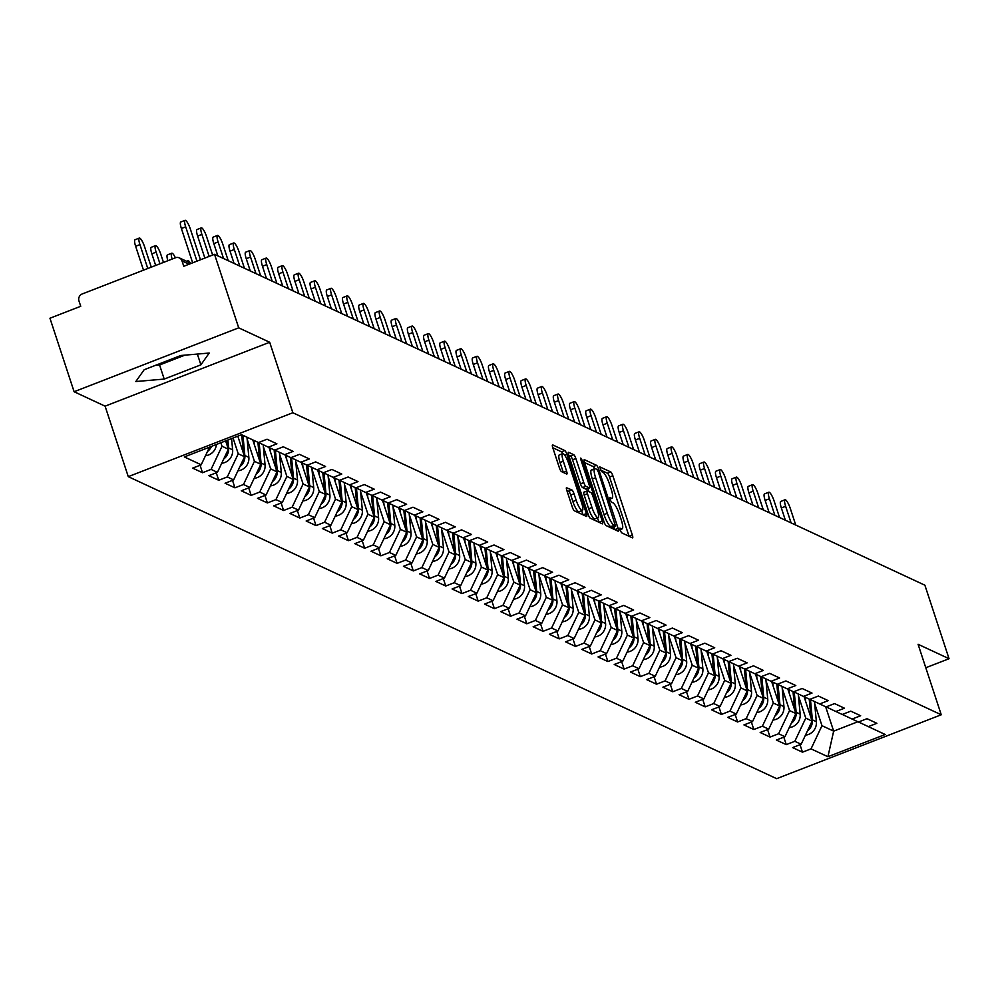 <?xml version="1.0" encoding="UTF-8"?>
<svg xmlns="http://www.w3.org/2000/svg" width="999" height="999" viewBox="0 0 999 999"><rect width="100%" height="100%" fill="white"/><g stroke="black" fill="none" stroke-linecap="round" stroke-linejoin="round"><path stroke-width="1.5" d="M620.092 530.144L621.553 532.779L632.404 537.837A3.559 0.799 68.8 0 0 632.604 537.862A3.559 0.799 68.8 0 0 632.33 535.014L612.837 475.711A3.559 0.799 68.8 0 0 610.739 471.94L599.75 466.883L601.41 471.503L602.809 472.165A11.389 2.56 68.8 0 1 609.54 484.228L611.163 489.16A11.389 2.56 68.8 0 1 612.025 498.251A11.389 2.56 68.8 0 1 611.376 498.189L609.827 497.514L610.014 499.512L611.488 502.147L612.887 502.797A11.389 2.56 68.8 0 1 619.617 514.86L621.241 519.805A11.389 2.56 68.8 0 1 622.102 528.896A11.389 2.56 68.8 0 1 621.44 528.821L619.904 528.159L620.092 530.144M566.758 487.587A3.559 0.799 68.8 0 0 566.558 487.574A3.559 0.799 68.8 0 0 566.82 490.409L572.29 507.042A3.559 0.799 68.8 0 0 574.4 510.814L586.438 516.421A3.559 0.799 68.8 0 0 586.638 516.446A3.559 0.799 68.8 0 0 586.376 513.611L566.87 454.308A3.559 0.799 68.8 0 0 564.772 450.537L552.734 444.93A3.559 0.799 68.8 0 0 552.522 444.905A3.559 0.799 68.8 0 0 552.797 447.739L559.403 467.844A3.559 0.799 68.8 0 0 561.5 471.615L566.658 474.013A3.559 0.799 68.8 0 0 566.858 474.038A3.559 0.799 68.8 0 0 566.595 471.191L563.324 461.226A9.515 2.135 68.8 0 1 562.599 453.621A9.515 2.135 68.8 0 1 568.781 463.773L581.618 502.809A9.515 2.135 68.8 0 1 582.33 510.414A9.515 2.135 68.8 0 1 576.161 500.262L574.013 493.756A3.559 0.799 68.8 0 0 571.915 489.985L566.421 487.724M269.68 342.257L238.711 327.834L214.535 254.32L924.887 585.202L949.05 658.716L918.081 644.28L941.245 714.772L292.857 412.749L269.68 342.257L105.095 406.168L128.272 476.648L292.857 412.749M604.02 521.828A3.559 0.799 68.8 0 0 606.131 525.599L618.169 531.206A3.559 0.799 68.8 0 0 618.369 531.231A3.559 0.799 68.8 0 0 618.106 528.384L598.601 469.08A3.559 0.799 68.8 0 0 596.503 465.309L584.465 459.702A3.559 0.799 68.8 0 0 584.253 459.677A3.559 0.799 68.8 0 0 584.527 462.525L604.02 521.828M602.297 523.813L590.259 518.206A3.559 0.799 68.8 0 1 588.161 514.435L568.656 455.132A3.559 0.799 68.8 0 1 568.394 452.297A3.559 0.799 68.8 0 1 568.593 452.31L573.751 454.72A3.559 0.799 68.8 0 1 575.849 458.491L583.766 482.529A3.559 0.799 68.8 0 0 585.864 486.301L589.285 487.899A3.559 0.799 68.8 0 0 589.485 487.924A3.559 0.799 68.8 0 0 589.223 485.077L580.981 460.039L580.794 458.054L582.417 460.701L602.235 520.991A3.559 0.799 68.8 0 1 602.509 523.838A3.559 0.799 68.8 0 1 602.297 523.813M128.272 476.648L776.66 778.671L941.245 714.772M200.062 465.247L202.522 472.727L211.076 469.393L222.015 446.228L220.879 442.732M202.522 472.727L192.645 468.119L201.199 464.797L184.315 456.93L241.596 434.69L258.479 442.557L267.045 439.235L276.91 443.831L268.356 447.165L274.7 450.112L283.254 446.79L293.132 451.386L284.565 454.707L290.909 457.667L299.475 454.345L309.34 458.941L300.786 462.262L307.13 465.222L315.684 461.9L325.562 466.496L316.995 469.817L323.339 472.777L331.905 469.443L341.77 474.05L333.216 477.372L339.56 480.319L348.114 476.998L357.992 481.605L349.425 484.927L355.769 487.874L364.335 484.552L374.2 489.16L365.646 492.482L371.99 495.429L380.544 492.107L390.422 496.703L381.855 500.024L388.199 502.984L396.765 499.662L406.63 504.258L398.077 507.579L404.42 510.539L412.974 507.217L422.852 511.813L414.285 515.134L420.629 518.094L429.195 514.772L439.061 519.368L430.507 522.689L436.85 525.649L445.404 522.315L455.282 526.923L446.715 530.244L453.059 533.191L461.625 529.87L471.491 534.477L462.937 537.799L469.28 540.746L477.834 537.425L487.712 542.02L479.145 545.354L485.489 548.301L494.055 544.979L503.921 549.575L495.367 552.897L501.71 555.856L510.264 552.534L520.142 557.13L511.575 560.451L517.919 563.411L526.485 560.089L536.351 564.685L527.797 568.006L534.14 570.966L542.694 567.632L552.572 572.24L544.005 575.561L550.349 578.508L558.916 575.187L568.781 579.795L560.227 583.116L566.57 586.063L575.124 582.742L585.002 587.337L576.448 590.671L582.779 593.618L591.346 590.297L601.211 594.892L592.657 598.214L599 601.173L607.554 597.852L617.432 602.447L608.878 605.769L615.209 608.728L623.776 605.406L633.641 610.002L625.087 613.324L631.43 616.283L639.984 612.961L649.862 617.557L641.308 620.879L647.639 623.838L656.206 620.504L666.071 625.112L657.517 628.433L663.86 631.38L672.414 628.059L682.292 632.667L673.738 635.988L680.069 638.935L688.636 635.614L698.501 640.209L689.947 643.543L696.291 646.49L704.844 643.169L714.722 647.764L706.168 651.086L712.499 654.045L721.066 650.724L730.931 655.319L722.377 658.641L728.721 661.6L737.274 658.279L747.152 662.874L738.598 666.196L744.929 669.155L753.496 665.821L763.361 670.429L754.807 673.751L761.151 676.698L769.705 673.376L779.582 677.984L771.028 681.306L777.359 684.253L785.926 680.931L795.791 685.526L787.237 688.86L793.581 691.808L802.135 688.486L812.012 693.081L803.458 696.403L809.789 699.362L818.356 696.041L828.221 700.636L819.667 703.958L826.011 706.917L834.565 703.596L844.442 708.191L835.888 711.513L842.219 714.472L850.786 711.151L860.651 715.746L852.097 719.068L858.441 722.027L866.995 718.693L876.872 723.301L868.318 726.623L885.201 734.49L827.921 756.73L811.038 748.863L821.977 725.686L814.647 703.408M800.024 744.705L802.472 752.185L811.038 748.863M802.472 752.185L792.607 747.589L801.161 744.255L794.817 741.308L805.756 718.131L798.438 695.853M783.803 737.15L786.263 744.63L794.817 741.308M786.263 744.63L776.385 740.034L784.952 736.713L778.608 733.753L789.547 710.576L782.217 688.299M767.594 729.595L770.042 737.075L778.608 733.753M770.042 737.075L760.177 732.479L768.731 729.158L762.387 726.198L773.326 703.034L766.008 680.744M751.373 722.04L753.833 729.52L762.387 726.198M753.833 729.52L743.955 724.924L752.522 721.603L746.178 718.643L757.117 695.479L749.787 673.189M735.164 714.497L737.612 721.977L746.178 718.643M737.612 721.977L727.747 717.369L736.3 714.048L729.957 711.101L740.896 687.924L733.578 665.634M718.943 706.942L721.403 714.422L729.957 711.101M721.403 714.422L711.525 709.814L720.092 706.493L713.748 703.546L724.687 680.369L717.357 658.091M702.734 699.387L705.182 706.867L713.748 703.546M705.182 706.867L695.316 702.26L703.87 698.938L697.527 695.991L708.466 672.814L701.148 650.536M686.513 691.832L688.973 699.312L697.527 695.991M688.973 699.312L679.095 694.717L687.662 691.395L681.318 688.436L692.257 665.259L684.927 642.981M670.304 684.278L672.752 691.758L681.318 688.436M672.752 691.758L662.886 687.162L671.44 683.84L665.097 680.881L676.036 657.704L668.718 635.426M654.083 676.723L656.543 684.203L665.097 680.881M656.543 684.203L646.665 679.607L655.232 676.286L648.888 673.326L659.827 650.162L652.497 627.872M637.861 669.18L640.322 676.648L648.888 673.326M640.322 676.648L630.456 672.052L639.01 668.731L632.667 665.771L643.606 642.607L636.288 620.317M621.653 661.625L624.113 669.105L632.667 665.771M624.113 669.105L614.235 664.497L622.802 661.176L616.458 658.229L627.397 635.052L620.067 612.774M605.431 654.07L607.892 661.55L616.458 658.229M607.892 661.55L598.026 656.942L606.58 653.621L600.237 650.674L611.176 627.497L603.858 605.219M589.223 646.515L591.683 653.995L600.237 650.674M591.683 653.995L581.805 649.4L590.372 646.066L584.028 643.119L594.967 619.942L587.637 597.664M573.001 638.96L575.461 646.44L584.028 643.119M575.461 646.44L565.596 641.845L574.15 638.523L567.807 635.564L578.746 612.387L571.428 590.109M556.793 631.405L559.253 638.885L567.807 635.564M559.253 638.885L549.375 634.29L557.942 630.968L551.598 628.009L562.537 604.845L555.207 582.554M540.571 623.851L543.031 631.331L551.598 628.009M543.031 631.331L533.166 626.735L541.72 623.413L535.377 620.454L546.316 597.29L538.998 574.999M524.363 616.308L526.823 623.788L535.377 620.454M526.823 623.788L516.945 619.18L525.511 615.859L519.168 612.911L530.107 589.735L522.777 567.444M508.141 608.753L510.601 616.233L519.168 612.911M510.601 616.233L500.736 611.625L509.29 608.304L502.947 605.357L513.886 582.18L506.568 559.902M491.933 601.198L494.393 608.678L502.947 605.357M494.393 608.678L484.515 604.07L493.081 600.749L486.738 597.802L497.677 574.625L490.347 552.347M475.711 593.643L478.171 601.123L486.738 597.802M478.171 601.123L468.306 596.528L476.86 593.206L470.517 590.247L481.456 567.07L474.138 544.792M459.503 586.088L461.963 593.568L470.517 590.247M461.963 593.568L452.085 588.973L460.651 585.651L454.308 582.692L465.247 559.515L457.917 537.237M443.281 578.533L445.741 586.013L454.308 582.692M445.741 586.013L435.876 581.418L444.43 578.096L438.086 575.137L449.026 551.972L441.708 529.682M427.072 570.991L429.533 578.458L438.086 575.137M429.533 578.458L419.655 573.863L428.221 570.541L421.878 567.582L432.817 544.418L425.487 522.127M410.851 563.436L413.311 570.916L421.878 567.582M413.311 570.916L403.446 566.308L412 562.986L405.656 560.039L416.595 536.863L409.278 514.585M394.642 555.881L397.103 563.361L405.656 560.039M397.103 563.361L387.225 558.753L395.791 555.432L389.448 552.484L400.387 529.308L393.057 507.03M378.421 548.326L380.881 555.806L389.448 552.484M380.881 555.806L371.016 551.211L379.57 547.877L373.226 544.93L384.165 521.753L376.848 499.475M362.212 540.771L364.672 548.251L373.226 544.93M364.672 548.251L354.795 543.656L363.349 540.334L357.018 537.375L367.957 514.198L360.627 491.92M345.991 533.216L348.451 540.696L357.018 537.375M348.451 540.696L338.586 536.101L347.14 532.779L340.796 529.82L351.735 506.655L344.418 484.365M329.782 525.661L332.242 533.141L340.796 529.82M332.242 533.141L322.365 528.546L330.919 525.224L324.588 522.265L335.527 499.1L328.196 476.81M313.561 518.119L316.021 525.599L324.588 522.265M316.021 525.599L306.156 520.991L314.71 517.669L308.366 514.722L319.305 491.545L311.988 469.255M297.352 510.564L299.812 518.044L308.366 514.722M299.812 518.044L289.935 513.436L298.489 510.114L292.158 507.167L303.097 483.991L295.766 461.713M281.131 503.009L283.591 510.489L292.158 507.167M283.591 510.489L273.726 505.881L282.28 502.559L275.936 499.612L286.875 476.436L279.558 454.158M264.922 495.454L267.382 502.934L275.936 499.612M267.382 502.934L257.505 498.339L266.059 495.017L259.728 492.057L270.667 468.881L263.336 446.603M248.701 487.899L251.161 495.379L259.728 492.057M251.161 495.379L241.296 490.784L249.85 487.462L243.506 484.503L254.445 461.326L247.128 439.048M232.492 480.344L234.952 487.824L243.506 484.503M234.952 487.824L225.075 483.229L233.629 479.907L227.297 476.948L238.237 453.783L233.054 438.012M216.271 472.802L218.731 480.269L227.297 476.948M218.731 480.269L208.866 475.674L217.42 472.352L211.076 469.393M222.015 446.228L228.359 449.175L225.637 440.884M258.566 442.532L268.356 447.165M217.42 472.352L228.359 449.175M238.237 453.783L244.58 456.73L237.812 436.163M274.775 450.087L284.565 454.707M233.629 479.907L244.58 456.73M254.445 461.326L260.789 464.285L252.772 439.897M290.996 457.629L300.786 462.262M249.85 487.462L260.789 464.285M270.667 468.881L277.01 471.84L268.993 447.452M307.205 465.184L316.995 469.817M266.059 495.017L277.01 471.84M286.875 476.436L293.219 479.395L285.202 455.007M323.426 472.739L333.216 477.372M282.28 502.559L293.219 479.395M303.097 483.991L309.44 486.95L301.423 462.562M339.635 480.294L349.425 484.927M298.489 510.114L309.44 486.95M319.305 491.545L325.649 494.493L317.632 470.117M355.856 487.849L365.646 492.482M314.71 517.669L325.649 494.493M335.527 499.1L341.87 502.047L333.853 477.672M372.065 495.404L381.855 500.024M330.919 525.224L341.87 502.047M351.735 506.655L358.079 509.602L350.062 485.214M388.286 502.947L398.077 507.579M347.14 532.779L358.079 509.602M367.957 514.198L374.3 517.157L366.283 492.769M404.495 510.501L414.285 515.134M363.349 540.334L374.3 517.157M384.165 521.753L390.509 524.712L382.492 500.324M420.716 518.056L430.507 522.689M379.57 547.877L390.509 524.712M400.387 529.308L406.73 532.267L398.713 507.879M436.925 525.611L446.715 530.244M395.791 555.432L406.73 532.267M416.595 536.863L422.939 539.81L414.922 515.434M453.146 533.166L462.937 537.799M412 562.986L422.939 539.81M432.817 544.418L439.16 547.365L431.143 522.989M469.355 540.721L479.145 545.354M428.221 570.541L439.16 547.365M449.026 551.972L455.369 554.92L447.352 530.531M485.576 548.276L495.367 552.897M444.43 578.096L455.369 554.92M465.247 559.515L471.59 562.474L463.573 538.086M501.785 555.819L511.575 560.451M460.651 585.651L471.59 562.474M481.456 567.07L487.799 570.029L479.782 545.641M518.006 563.374L527.797 568.006M476.86 593.206L487.799 570.029M497.677 574.625L504.02 577.584L496.003 553.196M534.215 570.928L544.005 575.561M493.081 600.749L504.02 577.584M513.886 582.18L520.229 585.139L512.212 560.751M550.437 578.483L560.227 583.116M509.29 608.304L520.229 585.139M530.107 589.735L536.451 592.682L528.434 568.306M566.645 586.038L576.448 590.671M525.511 615.859L536.451 592.682M546.316 597.29L552.659 600.237L544.642 575.861M582.867 593.593L592.657 598.214M541.72 623.413L552.659 600.237M562.537 604.845L568.881 607.792L560.864 583.404M599.075 601.136L608.878 605.769M557.942 630.968L568.881 607.792M578.746 612.387L585.089 615.347L577.072 590.958M615.297 608.691L625.087 613.324M574.15 638.523L585.089 615.347M594.967 619.942L601.311 622.901L593.294 598.513M631.505 616.246L641.308 620.879M590.372 646.066L601.311 622.901M611.176 627.497L617.519 630.456L609.502 606.068M647.727 623.801L657.517 628.433M606.58 653.621L617.519 630.456M627.397 635.052L633.741 637.999L625.724 613.623M663.935 631.356L673.738 635.988M622.802 661.176L633.741 637.999M643.606 642.607L649.949 645.554L641.932 621.178M680.157 638.91L689.947 643.543M639.01 668.731L649.949 645.554M659.827 650.162L666.171 653.109L658.154 628.721M696.365 646.465L706.168 651.086M655.232 676.286L666.171 653.109M676.036 657.704L682.379 660.664L674.362 636.276M712.587 654.008L722.377 658.641M671.44 683.84L682.379 660.664M692.257 665.259L698.601 668.219L690.584 643.831M728.795 661.563L738.598 666.196M687.662 691.395L698.601 668.219M708.466 672.814L714.809 675.774L706.793 651.385M745.017 669.118L754.807 673.751M703.87 698.938L714.809 675.774M724.687 680.369L731.031 683.328L723.014 658.94M761.226 676.673L771.028 681.306M720.092 706.493L731.031 683.328M740.896 687.924L747.24 690.871L739.223 666.495M777.447 684.228L787.237 688.86M736.3 714.048L747.24 690.871M757.117 695.479L763.461 698.426L755.444 674.05M793.656 691.783L803.458 696.403M752.522 721.603L763.461 698.426M773.326 703.034L779.67 705.981L771.653 681.593M809.877 699.325L819.667 703.958M768.731 729.158L779.67 705.981M789.547 710.576L795.891 713.536L787.874 689.148M826.086 706.88L835.888 711.513M784.952 736.713L795.891 713.536M805.756 718.131L812.1 721.091L804.083 696.703M842.307 714.435L852.097 719.068M801.161 744.255L812.1 721.091M821.977 725.686L833.666 731.131L857.854 721.753M825.649 706.755L833.666 731.131L827.921 756.73M858.516 721.99L868.318 726.623M925.786 667.744L949.05 658.716M238.711 327.834L74.113 391.733L49.95 318.231L80.732 306.281L78.958 300.911A5.432 5.157 -65 0 1 82.243 293.956L175.399 257.792A8.154 1.836 68.8 0 0 171.741 253.197A8.154 1.836 68.8 0 0 172.14 259.053M214.535 254.32L183.766 266.271L181.993 260.901A5.432 5.157 -65 0 0 175.399 257.792M74.113 391.733L105.095 406.168M201.199 464.797L209.54 447.14M200.899 364.835L209.203 353.047L180.831 355.494L144.156 369.742L135.839 381.531L164.211 379.083L200.899 364.835L197.352 354.071M632.33 535.014L629.07 536.288L609.54 476.985A3.559 0.799 68.8 0 0 607.442 473.226L600.349 469.917M594.655 468.693A3.559 0.799 68.8 0 0 593.206 466.595L584.54 462.549M618.106 528.384L614.835 529.657L613.861 526.785M615.521 526.073L598.364 472.04L596.89 469.405L595.416 468.718A11.389 2.56 68.8 0 0 594.767 468.643A11.389 2.56 68.8 0 0 595.616 477.734L607.317 513.311A11.389 2.56 68.8 0 0 614.048 525.387L615.521 526.073L612.474 527.26M592.12 469.992A11.389 2.56 68.8 0 0 591.47 469.917A11.389 2.56 68.8 0 0 592.332 479.008L595.616 477.734M612.237 527.347L610.751 526.66A11.389 2.56 68.8 0 1 604.02 514.597L592.332 479.008M568.668 455.157L570.454 455.994L573.751 454.72M586.326 489.048A3.559 0.799 68.8 0 1 586.201 489.198A3.559 0.799 68.8 0 1 585.988 489.173L582.567 487.587A3.559 0.799 68.8 0 1 580.469 483.816L572.564 459.765A3.559 0.799 68.8 0 0 570.454 455.994M587.862 488.548L588.861 491.608M597.502 517.882L598.938 522.252M591.97 507.492A9.515 2.135 68.8 0 0 598.139 517.632A9.515 2.135 68.8 0 0 597.427 510.039L592.907 496.278A3.559 0.799 68.8 0 0 590.796 492.507L587.375 490.921A3.559 0.799 68.8 0 0 587.175 490.896A3.559 0.799 68.8 0 0 587.449 493.743L591.97 507.492L588.673 508.766A9.515 2.135 68.8 0 0 594.842 518.918L598.139 517.632M587.037 491.046L584.09 492.195A3.559 0.799 68.8 0 0 583.891 492.17A3.559 0.799 68.8 0 0 584.153 495.017L587.449 493.743M588.673 508.766L584.153 495.017M582.33 510.414L579.033 511.688A9.515 2.135 68.8 0 1 572.864 501.548L570.729 495.042A3.559 0.799 68.8 0 0 568.618 491.271L566.833 490.434M562.599 453.621L559.315 454.907A9.515 2.135 68.8 0 0 560.027 462.5L563.324 461.226M566.595 471.191L563.324 472.465L560.027 462.5M562.774 453.596A3.559 0.799 68.8 0 0 561.475 451.81L552.809 447.764M583.066 514.86L581.693 510.651M155.482 365.334L159.578 364.985L184.927 355.144M159.578 364.985L164.211 379.083M807.442 730.956A11.963 11.351 -65 0 0 812.374 719.829L810.464 699.612M805.469 735.127A11.963 11.351 -65 0 0 816.37 721.703L814.472 701.51M809.402 726.797A11.963 11.351 -65 0 0 810.451 724.587M810.976 717.669L809.227 699.1M805.606 701.348L805.219 697.24M795.753 525.062L790.309 508.479A8.154 1.836 68.8 0 0 785.014 499.787A8.154 1.836 68.8 0 0 785.626 506.293L781.355 507.954A8.154 1.836 -111.2 0 1 780.743 501.448L785.014 499.787M785.376 520.229L781.355 507.954M791.083 522.877L785.626 506.293M791.233 723.401A11.963 11.351 -65 0 0 796.153 712.275L794.255 692.057M789.26 727.572A11.963 11.351 -65 0 0 800.162 714.148L798.251 693.955M793.194 719.243A11.963 11.351 -65 0 0 794.23 717.045M794.767 710.114L793.006 691.545M789.397 693.793L789.01 689.685M775.012 715.846A11.963 11.351 -65 0 0 779.944 704.732L778.034 684.502M773.039 720.017A11.963 11.351 -65 0 0 783.94 706.593L782.042 686.4M776.972 711.7A11.963 11.351 -65 0 0 778.021 709.49M778.546 702.559L776.797 683.99M773.176 686.238L772.789 682.13M758.803 708.291A11.963 11.351 -65 0 0 763.723 697.177L761.825 676.947M756.83 712.474A11.963 11.351 -65 0 0 767.731 699.038L765.821 678.845M760.763 704.145A11.963 11.351 -65 0 0 761.8 701.935M762.337 695.004L760.576 676.435M756.967 678.683L756.58 674.575M742.582 700.749A11.963 11.351 -65 0 0 747.514 689.622L745.604 669.405M740.609 704.919A11.963 11.351 -65 0 0 751.51 691.483L749.612 671.291M744.542 696.59A11.963 11.351 -65 0 0 745.591 694.38M746.116 687.449L744.367 668.88M740.746 671.141L740.359 667.02M726.373 693.194A11.963 11.351 -65 0 0 731.293 682.067L729.395 661.85M724.4 697.364A11.963 11.351 -65 0 0 735.301 683.928L733.391 663.736M728.333 689.035A11.963 11.351 -65 0 0 729.37 686.825M729.907 679.894L728.146 661.338M724.537 663.586L724.15 659.465M779.545 517.507L774.088 500.924A8.154 1.836 68.8 0 0 768.805 492.232A8.154 1.836 68.8 0 0 769.417 498.751L765.134 500.412A8.154 1.836 -111.2 0 1 764.522 493.893L768.805 492.232M769.168 512.674L765.134 500.412M774.862 515.322L769.417 498.751M763.323 509.952L757.879 493.369A8.154 1.836 68.8 0 0 752.584 484.677A8.154 1.836 68.8 0 0 753.196 491.196L748.925 492.857A8.154 1.836 -111.2 0 1 748.313 486.338L752.584 484.677M752.946 505.119L748.925 492.857M758.653 507.767L753.196 491.196M747.115 502.397L741.658 485.814A8.154 1.836 68.8 0 0 736.375 477.122A8.154 1.836 68.8 0 0 736.987 483.641L732.704 485.302A8.154 1.836 -111.2 0 1 732.092 478.783L736.375 477.122M736.738 497.564L732.704 485.302M742.432 500.224L736.987 483.641M730.893 494.842L725.449 478.271A8.154 1.836 68.8 0 0 720.154 469.58A8.154 1.836 68.8 0 0 720.766 476.086L716.495 477.747A8.154 1.836 -111.2 0 1 715.883 471.241L720.154 469.58M720.516 490.01L716.495 477.747M726.223 492.669L720.766 476.086M714.685 487.287L709.228 470.716A8.154 1.836 68.8 0 0 703.945 462.025A8.154 1.836 68.8 0 0 704.557 468.531L700.274 470.192A8.154 1.836 -111.2 0 1 699.662 463.686L703.945 462.025M704.307 482.455L700.274 470.192M710.002 485.114L704.557 468.531M710.152 685.639A11.963 11.351 -65 0 0 715.084 674.512L713.174 654.295M708.179 689.809A11.963 11.351 -65 0 0 719.08 676.385L717.182 656.181M712.112 681.48A11.963 11.351 -65 0 0 713.161 679.27M713.686 672.352L711.937 653.783M708.316 656.031L707.929 651.91M698.463 479.745L693.019 463.161A8.154 1.836 68.8 0 0 687.724 454.47A8.154 1.836 68.8 0 0 688.336 460.976L684.065 462.637A8.154 1.836 -111.2 0 1 683.441 456.131L687.724 454.47M688.086 474.912L684.065 462.637M693.793 477.559L688.336 460.976M693.943 678.084A11.963 11.351 -65 0 0 698.863 666.957L696.965 646.74M691.97 682.255A11.963 11.351 -65 0 0 702.871 668.831L700.961 648.638M695.903 673.925A11.963 11.351 -65 0 0 696.94 671.728M697.477 664.797L695.716 646.228M692.107 648.476L691.72 644.367M682.255 472.19L676.798 455.606A8.154 1.836 68.8 0 0 671.515 446.915A8.154 1.836 68.8 0 0 672.127 453.421L667.844 455.094A8.154 1.836 -111.2 0 1 667.232 448.576L671.515 446.915M671.877 467.357L667.844 455.094M677.572 470.005L672.127 453.421M677.722 670.529A11.963 11.351 -65 0 0 682.654 659.415L680.744 639.185M675.749 674.7A11.963 11.351 -65 0 0 686.65 661.276L684.752 641.083M679.682 666.383A11.963 11.351 -65 0 0 680.731 664.173M681.256 657.242L679.507 638.673M675.886 640.921L675.499 636.813M666.033 464.635L660.589 448.052A8.154 1.836 68.8 0 0 655.294 439.36A8.154 1.836 68.8 0 0 655.906 445.879L651.635 447.54A8.154 1.836 -111.2 0 1 651.011 441.021L655.294 439.36M655.656 459.802L651.635 447.54M661.363 462.45L655.906 445.879M661.513 662.974A11.963 11.351 -65 0 0 666.433 651.86L664.535 631.63M659.54 667.157A11.963 11.351 -65 0 0 670.441 653.721L668.531 633.528M663.473 658.828A11.963 11.351 -65 0 0 664.51 656.618M665.047 649.687L663.286 631.118M659.677 633.366L659.29 629.258M649.825 457.08L644.367 440.497A8.154 1.836 68.8 0 0 639.085 431.805A8.154 1.836 68.8 0 0 639.697 438.324L635.414 439.985A8.154 1.836 -111.2 0 1 634.802 433.466L639.085 431.805M639.447 452.247L635.414 439.985M645.142 454.907L639.697 438.324M645.292 655.419A11.963 11.351 -65 0 0 650.224 644.305L648.314 624.075M643.319 659.602A11.963 11.351 -65 0 0 654.22 646.166L652.322 625.973M647.252 651.273A11.963 11.351 -65 0 0 648.301 649.063M648.826 642.132L647.077 623.563M643.456 625.824L643.069 621.703M633.603 449.525L628.159 432.942A8.154 1.836 68.8 0 0 622.864 424.25A8.154 1.836 68.8 0 0 623.476 430.769L619.205 432.43A8.154 1.836 -111.2 0 1 618.581 425.924L622.864 424.25M623.226 444.692L619.205 432.43M628.933 447.352L623.476 430.769M629.083 647.876A11.963 11.351 -65 0 0 634.003 636.75L632.105 616.533M627.11 652.047A11.963 11.351 -65 0 0 638.011 638.611L636.101 618.418M631.043 643.718A11.963 11.351 -65 0 0 632.08 641.508M632.617 634.577L630.856 616.021M627.247 618.269L626.86 614.148M617.394 441.97L611.937 425.399A8.154 1.836 68.8 0 0 606.655 416.708A8.154 1.836 68.8 0 0 607.267 423.214L602.984 424.875A8.154 1.836 -111.2 0 1 602.372 418.369L606.655 416.708M607.017 437.137L602.984 424.875M612.712 439.797L607.267 423.214M612.862 640.322A11.963 11.351 -65 0 0 617.794 629.195L615.884 608.978M610.889 644.492A11.963 11.351 -65 0 0 621.79 631.056L619.892 610.864M614.822 636.163A11.963 11.351 -65 0 0 615.871 633.953M616.395 627.022L614.647 608.466M611.026 610.714L610.639 606.593M601.173 434.415L595.729 417.844A8.154 1.836 68.8 0 0 590.434 409.153A8.154 1.836 68.8 0 0 591.046 415.659L586.775 417.32A8.154 1.836 -111.2 0 1 586.151 410.814L590.434 409.153M590.796 429.582L586.775 417.32M596.503 432.242L591.046 415.659M596.653 632.767A11.963 11.351 -65 0 0 601.573 621.64L599.675 601.423M594.68 636.937A11.963 11.351 -65 0 0 605.581 623.513L603.671 603.321M598.613 628.608A11.963 11.351 -65 0 0 599.65 626.398M600.187 619.48L598.426 600.911M594.817 603.159L594.43 599.05M584.964 426.873L579.507 410.289A8.154 1.836 68.8 0 0 574.225 401.598A8.154 1.836 68.8 0 0 574.837 408.104L570.554 409.765A8.154 1.836 -111.2 0 1 569.942 403.259L574.225 401.598M574.587 422.04L570.554 409.765M580.282 424.687L574.837 408.104M580.431 625.212A11.963 11.351 -65 0 0 585.364 614.085L583.453 593.868M578.458 629.382A11.963 11.351 -65 0 0 589.36 615.958L587.462 595.766M582.392 621.053A11.963 11.351 -65 0 0 583.441 618.856M583.965 611.925L582.217 593.356M578.596 595.604L578.209 591.495M568.743 419.318L563.299 402.734A8.154 1.836 68.8 0 0 558.004 394.043A8.154 1.836 68.8 0 0 558.616 400.562L554.345 402.222A8.154 1.836 -111.2 0 1 553.721 395.704L558.004 394.043M558.366 414.485L554.345 402.222M564.073 417.132L558.616 400.562M564.223 617.657A11.963 11.351 -65 0 0 569.143 606.543L567.245 586.313M562.25 621.828A11.963 11.351 -65 0 0 573.151 608.403L571.241 588.211M566.183 613.511A11.963 11.351 -65 0 0 567.22 611.301M567.757 604.37L565.996 585.801M562.387 588.049L562 583.94M552.534 411.763L547.077 395.179A8.154 1.836 68.8 0 0 541.795 386.488A8.154 1.836 68.8 0 0 542.407 393.007L538.124 394.667A8.154 1.836 -111.2 0 1 537.512 388.149L541.795 386.488M542.157 406.93L538.124 394.667M547.852 409.578L542.407 393.007M548.001 610.102A11.963 11.351 -65 0 0 552.934 598.988L551.023 578.758M546.028 614.285A11.963 11.351 -65 0 0 556.93 600.849L555.032 580.656M549.962 605.956A11.963 11.351 -65 0 0 551.011 603.746M551.535 596.815L549.787 578.246M546.166 580.494L545.779 576.386M536.313 404.208L530.869 387.624A8.154 1.836 68.8 0 0 525.574 378.933A8.154 1.836 68.8 0 0 526.186 385.452L521.915 387.113A8.154 1.836 -111.2 0 1 521.291 380.594L525.574 378.933M525.936 399.375L521.915 387.113M531.643 402.035L526.186 385.452M531.793 602.559A11.963 11.351 -65 0 0 536.713 591.433L534.815 571.216M529.82 606.73A11.963 11.351 -65 0 0 540.721 593.294L538.811 573.101M533.753 598.401A11.963 11.351 -65 0 0 534.79 596.191M535.327 589.26L533.566 570.691M529.957 572.951L529.57 568.831M520.104 396.653L514.647 380.082A8.154 1.836 68.8 0 0 509.365 371.391A8.154 1.836 68.8 0 0 509.977 377.897L505.694 379.558A8.154 1.836 -111.2 0 1 505.082 373.052L509.365 371.391M509.727 391.82L505.694 379.558M515.422 394.48L509.977 377.897M515.571 595.004A11.963 11.351 -65 0 0 520.504 583.878L518.593 563.661M513.598 599.175A11.963 11.351 -65 0 0 524.5 585.739L522.602 565.546M517.532 590.846A11.963 11.351 -65 0 0 518.581 588.636M519.105 581.705L517.357 563.149M513.736 565.397L513.349 561.276M503.883 389.098L498.439 372.527A8.154 1.836 68.8 0 0 493.144 363.836A8.154 1.836 68.8 0 0 493.756 370.342L489.485 372.003A8.154 1.836 -111.2 0 1 488.861 365.497L493.144 363.836M493.506 384.265L489.485 372.003M499.213 386.925L493.756 370.342M499.363 587.449A11.963 11.351 -65 0 0 504.283 576.323L502.385 556.106M497.39 591.62A11.963 11.351 -65 0 0 508.291 578.196L506.381 557.991M501.323 583.291A11.963 11.351 -65 0 0 502.36 581.081M502.897 574.163L501.136 555.594M497.527 557.842L497.14 553.721M487.674 381.556L482.217 364.972A8.154 1.836 68.8 0 0 476.935 356.281A8.154 1.836 68.8 0 0 477.547 362.787L473.264 364.448A8.154 1.836 -111.2 0 1 472.652 357.942L476.935 356.281M477.297 376.723L473.264 364.448M482.992 379.37L477.547 362.787M483.141 579.895A11.963 11.351 -65 0 0 488.074 568.768L486.163 548.551M481.168 584.065A11.963 11.351 -65 0 0 492.07 570.641L490.172 550.449M485.102 575.736A11.963 11.351 -65 0 0 486.151 573.538M486.675 566.608L484.927 548.039M481.306 550.287L480.919 546.178M471.453 374.001L466.009 357.417A8.154 1.836 68.8 0 0 460.714 348.726A8.154 1.836 68.8 0 0 461.326 355.232L457.055 356.905A8.154 1.836 -111.2 0 1 456.431 350.387L460.714 348.726M461.076 369.168L457.055 356.905M466.783 371.815L461.326 355.232M466.933 572.34A11.963 11.351 -65 0 0 471.853 561.226L469.955 540.996M464.96 576.51A11.963 11.351 -65 0 0 475.861 563.086L473.951 542.894M468.893 568.194A11.963 11.351 -65 0 0 469.93 565.983M470.467 559.053L468.706 540.484M465.097 542.732L464.71 538.623M455.244 366.446L449.787 349.862A8.154 1.836 68.8 0 0 444.505 341.171A8.154 1.836 68.8 0 0 445.117 347.689L440.834 349.35A8.154 1.836 -111.2 0 1 440.222 342.832L444.505 341.171M444.867 361.613L440.834 349.35M450.561 364.26L445.117 347.689M450.711 564.785A11.963 11.351 -65 0 0 455.644 553.671L453.733 533.441M448.738 568.968A11.963 11.351 -65 0 0 459.64 555.531L457.742 535.339M452.672 560.639A11.963 11.351 -65 0 0 453.721 558.429M454.245 551.498L452.497 532.929M448.876 535.177L448.489 531.068M439.023 358.891L433.578 342.307A8.154 1.836 68.8 0 0 428.284 333.616A8.154 1.836 68.8 0 0 428.896 340.135L424.625 341.795A8.154 1.836 -111.2 0 1 424.001 335.277L428.284 333.616M428.646 354.058L424.625 341.795M434.353 356.718L428.896 340.135M434.503 557.23A11.963 11.351 -65 0 0 439.423 546.116L437.525 525.886M432.53 561.413A11.963 11.351 -65 0 0 443.431 547.976L441.521 527.784M436.463 553.084A11.963 11.351 -65 0 0 437.5 550.874M438.037 543.943L436.276 525.374M432.667 527.634L432.28 523.513M422.814 351.336L417.357 334.752A8.154 1.836 68.8 0 0 412.075 326.061A8.154 1.836 68.8 0 0 412.687 332.58L408.404 334.24A8.154 1.836 -111.2 0 1 407.792 327.734L412.075 326.061M412.437 346.503L408.404 334.24M418.131 349.163L412.687 332.58M418.281 549.687A11.963 11.351 -65 0 0 423.214 538.561L421.303 518.344M416.308 553.858A11.963 11.351 -65 0 0 427.21 540.422L425.312 520.229M420.242 545.529A11.963 11.351 -65 0 0 421.291 543.319M421.815 536.388L420.067 517.832M416.446 520.079L416.059 515.959M406.593 343.781L401.148 327.21A8.154 1.836 68.8 0 0 395.854 318.519A8.154 1.836 68.8 0 0 396.466 325.025L392.195 326.685A8.154 1.836 -111.2 0 1 391.571 320.179L395.854 318.519M396.216 338.948L392.195 326.685M401.923 341.608L396.466 325.025M402.073 542.132A11.963 11.351 -65 0 0 406.993 531.006L405.094 510.789M400.099 546.303A11.963 11.351 -65 0 0 411.001 532.867L409.091 512.674M404.033 537.974A11.963 11.351 -65 0 0 405.07 535.764M405.606 528.833L403.846 510.277M400.237 512.524L399.85 508.404M390.384 336.226L384.927 319.655A8.154 1.836 68.8 0 0 379.645 310.964A8.154 1.836 68.8 0 0 380.257 317.47L375.974 319.131A8.154 1.836 -111.2 0 1 375.362 312.625L379.645 310.964M380.007 331.393L375.974 319.131M385.701 334.053L380.257 317.47M385.851 534.577A11.963 11.351 -65 0 0 390.784 523.451L388.873 503.234M383.878 538.748A11.963 11.351 -65 0 0 394.78 525.324L392.882 505.132M387.812 530.419A11.963 11.351 -65 0 0 388.861 528.209M389.385 521.291L387.637 502.722M384.016 504.97L383.628 500.861M374.163 328.683L368.718 312.1A8.154 1.836 68.8 0 0 363.424 303.409A8.154 1.836 68.8 0 0 364.036 309.915L359.765 311.576A8.154 1.836 -111.2 0 1 359.141 305.07L363.424 303.409M363.786 323.851L359.765 311.576M369.493 326.498L364.036 309.915M369.642 527.022A11.963 11.351 -65 0 0 374.563 515.896L372.664 495.679M367.669 531.193A11.963 11.351 -65 0 0 378.571 517.769L376.66 497.577M371.603 522.864A11.963 11.351 -65 0 0 372.639 520.666M373.176 513.736L371.416 495.167M367.807 497.415L367.42 493.306M357.954 321.129L352.497 304.545A8.154 1.836 68.8 0 0 347.215 295.854A8.154 1.836 68.8 0 0 347.827 302.372L343.544 304.033A8.154 1.836 -111.2 0 1 342.932 297.515L347.215 295.854M347.577 316.296L343.544 304.033M353.271 318.943L347.827 302.372M353.421 519.468A11.963 11.351 -65 0 0 358.354 508.354L356.443 488.124M351.448 523.638A11.963 11.351 -65 0 0 362.35 510.214L360.452 490.022M355.382 515.322A11.963 11.351 -65 0 0 356.431 513.111M356.955 506.181L355.207 487.612M351.586 489.86L351.198 485.751M341.733 313.574L336.288 296.99A8.154 1.836 68.8 0 0 330.994 288.299A8.154 1.836 68.8 0 0 331.606 294.817L327.335 296.478A8.154 1.836 -111.2 0 1 326.71 289.96L330.994 288.299M331.356 308.741L327.335 296.478M337.063 311.388L331.606 294.817M337.212 511.913A11.963 11.351 -65 0 0 342.133 500.799L340.234 480.569M335.239 516.096A11.963 11.351 -65 0 0 346.141 502.659L344.23 482.467M339.173 507.767A11.963 11.351 -65 0 0 340.209 505.556M340.746 498.626L338.986 480.057M335.377 482.305L334.99 478.196M325.524 306.019L320.067 289.435A8.154 1.836 68.8 0 0 314.785 280.744A8.154 1.836 68.8 0 0 315.397 287.262L311.114 288.923A8.154 1.836 -111.2 0 1 310.502 282.405L314.785 280.744M315.147 301.186L311.114 288.923M320.841 303.846L315.397 287.262M320.991 504.37A11.963 11.351 -65 0 0 325.924 493.244L324.013 473.026M319.018 508.541A11.963 11.351 -65 0 0 329.92 495.104L328.022 474.912M322.952 500.212A11.963 11.351 -65 0 0 324.001 498.002M324.525 491.071L322.777 472.502M319.156 474.762L318.768 470.641M309.303 298.464L303.858 281.893A8.154 1.836 68.8 0 0 298.564 273.202A8.154 1.836 68.8 0 0 299.176 279.708L294.905 281.368A8.154 1.836 -111.2 0 1 294.28 274.862L298.564 273.202M298.926 293.631L294.905 281.368M304.633 296.291L299.176 279.708M304.782 496.815A11.963 11.351 -65 0 0 309.702 485.689L307.804 465.472M302.809 500.986A11.963 11.351 -65 0 0 313.711 487.549L311.8 467.357M306.743 492.657A11.963 11.351 -65 0 0 307.779 490.447M308.316 483.516L306.556 464.96M302.947 467.207L302.56 463.086M293.094 290.909L287.637 274.338A8.154 1.836 68.8 0 0 282.355 265.647A8.154 1.836 68.8 0 0 282.967 272.153L278.684 273.813A8.154 1.836 -111.2 0 1 278.072 267.307L282.355 265.647M282.717 286.076L278.684 273.813M288.411 288.736L282.967 272.153M288.561 489.26A11.963 11.351 -65 0 0 293.494 478.134L291.583 457.917M286.588 493.431A11.963 11.351 -65 0 0 297.49 480.007L295.592 459.802M290.522 485.102A11.963 11.351 -65 0 0 291.571 482.892M292.095 475.974L290.347 457.405M286.725 459.652L286.338 455.532M276.873 283.366L271.428 266.783A8.154 1.836 68.8 0 0 266.134 258.092A8.154 1.836 68.8 0 0 266.745 264.598L262.475 266.258A8.154 1.836 -111.2 0 1 261.85 259.752L266.134 258.092M266.496 278.534L262.475 266.258M272.203 281.181L266.745 264.598M272.352 481.705A11.963 11.351 -65 0 0 277.272 470.579L275.374 450.362M270.379 485.876A11.963 11.351 -65 0 0 281.281 472.452L279.37 452.26M274.313 477.547A11.963 11.351 -65 0 0 275.349 475.349M275.886 468.419L274.126 449.85M270.517 452.097L270.13 447.989M260.664 275.811L255.207 259.228A8.154 1.836 68.8 0 0 249.925 250.537A8.154 1.836 68.8 0 0 250.537 257.043L246.254 258.716A8.154 1.836 -111.2 0 1 245.642 252.198L249.925 250.537M250.287 270.979L246.254 258.716M255.981 273.626L250.537 257.043M190.347 263.012A8.154 1.836 68.8 0 0 187.949 260.751A8.154 1.836 68.8 0 0 187.512 261.688M256.131 474.15A11.963 11.351 -65 0 0 261.064 463.037L259.153 442.807M254.158 478.321A11.963 11.351 -65 0 0 265.06 464.897L263.162 444.705M258.092 470.005A11.963 11.351 -65 0 0 259.141 467.794M259.665 460.864L257.917 442.295M254.295 444.543L253.908 440.434M244.443 268.256L238.998 251.673A8.154 1.836 68.8 0 0 233.704 242.982A8.154 1.836 68.8 0 0 234.315 249.5L230.045 251.161A8.154 1.836 -111.2 0 1 229.42 244.643L233.704 242.982M234.066 263.424L230.045 251.161M239.772 266.071L234.315 249.5M167.857 260.714A8.154 1.836 -111.2 0 1 167.457 254.857L171.741 253.197M239.922 466.595A11.963 11.351 -65 0 0 244.842 455.482L242.944 435.327M237.949 470.779A11.963 11.351 -65 0 0 248.851 457.342L246.953 437.187M241.883 462.45A11.963 11.351 -65 0 0 242.919 460.239M243.456 453.309L241.696 434.74M238.087 436.988L237.999 436.088M228.234 260.702L222.777 244.118A8.154 1.836 68.8 0 0 217.495 235.427A8.154 1.836 68.8 0 0 218.107 241.945L213.823 243.606A8.154 1.836 -111.2 0 1 213.212 237.088L217.495 235.427M217.857 255.869L213.823 243.606M223.551 258.529L218.107 241.945M156.131 252.16L151.848 253.821A8.154 1.836 -111.2 0 1 151.236 247.302L155.519 245.642A8.154 1.836 68.8 0 0 156.131 252.16L159.952 263.786M163.474 262.425L160.814 254.333A8.154 1.836 68.8 0 0 155.519 245.642M223.701 459.041A11.963 11.351 -65 0 0 228.634 447.927L227.884 440.01M221.728 463.224A11.963 11.351 -65 0 0 232.63 449.787L231.581 438.586M225.662 454.895A11.963 11.351 -65 0 0 226.711 452.684M227.235 445.754L226.736 440.459M151.848 253.821L155.682 265.447M212.65 255.057L206.568 236.563A8.154 1.836 68.8 0 0 201.274 227.872A8.154 1.836 68.8 0 0 201.885 234.39L197.615 236.051A8.154 1.836 -111.2 0 1 196.99 229.545L201.274 227.872M204.857 258.079L197.615 236.051M209.128 256.418L201.885 234.39M139.922 244.605L135.639 246.266A8.154 1.836 -111.2 0 1 135.027 239.748L139.311 238.087A8.154 1.836 68.8 0 0 139.922 244.605L147.777 268.506M151.286 267.145L144.593 246.778A8.154 1.836 68.8 0 0 139.311 238.087M207.492 451.498A11.963 11.351 -65 0 0 211.476 446.391M205.519 455.669A11.963 11.351 -65 0 0 216.421 444.468M135.639 246.266L143.494 270.18M200.462 259.79L190.347 229.021A8.154 1.836 68.8 0 0 185.065 220.329A8.154 1.836 68.8 0 0 185.677 226.835L181.393 228.496A8.154 1.836 -111.2 0 1 180.782 221.99L185.065 220.329M192.67 262.812L181.393 228.496M196.953 261.151L185.677 226.835M189.086 264.211L181.993 260.901M619.88 529.433L621.44 528.821M609.815 498.788L611.376 498.189M607.442 473.226L610.739 471.94M609.54 476.985L612.837 475.711M593.206 466.595L596.503 465.309M597.177 469.642L598.601 469.08M604.02 514.597L607.317 513.311M610.751 526.66L614.048 525.387M572.564 459.765L575.849 458.491M580.469 483.816L583.766 482.529M582.567 487.587L585.864 486.301M585.988 489.173L589.285 487.899M581.343 461.126L582.417 460.701M598.975 522.265L602.235 520.991M568.618 491.271L571.915 489.985M570.729 495.042L574.013 493.756M572.864 501.548L576.161 500.262M561.475 451.81L564.772 450.537M564.66 455.157L566.87 454.308M583.104 514.872L586.376 513.611M812.374 719.829L816.37 721.703M796.153 712.275L800.162 714.148M779.944 704.732L783.94 706.593M763.723 697.177L767.731 699.038M747.514 689.622L751.51 691.483M731.293 682.067L735.301 683.928M715.084 674.512L719.08 676.385M698.863 666.957L702.871 668.831M682.654 659.415L686.65 661.276M666.433 651.86L670.441 653.721M650.224 644.305L654.22 646.166M634.003 636.75L638.011 638.611M617.794 629.195L621.79 631.056M601.573 621.64L605.581 623.513M585.364 614.085L589.36 615.958M569.143 606.543L573.151 608.403M552.934 598.988L556.93 600.849M536.713 591.433L540.721 593.294M520.504 583.878L524.5 585.739M504.283 576.323L508.291 578.196M488.074 568.768L492.07 570.641M471.853 561.226L475.861 563.086M455.644 553.671L459.64 555.531M439.423 546.116L443.431 547.976M423.214 538.561L427.21 540.422M406.993 531.006L411.001 532.867M390.784 523.451L394.78 525.324M374.563 515.896L378.571 517.769M358.354 508.354L362.35 510.214M342.133 500.799L346.141 502.659M325.924 493.244L329.92 495.104M309.702 485.689L313.711 487.549M293.494 478.134L297.49 480.007M277.272 470.579L281.281 472.452M261.064 463.037L265.06 464.897M244.842 455.482L248.851 457.342M228.634 447.927L232.63 449.787M191.171 263.399L179.358 257.892M619.954 529.732L622.102 528.896M609.889 499.088L612.025 498.251M612.375 527.36L615.671 526.086M591.47 469.917L594.767 468.643M586.201 489.198L589.485 487.924M583.891 492.17L587.175 490.896M186.601 261.276L187.949 260.751"/></g></svg>
